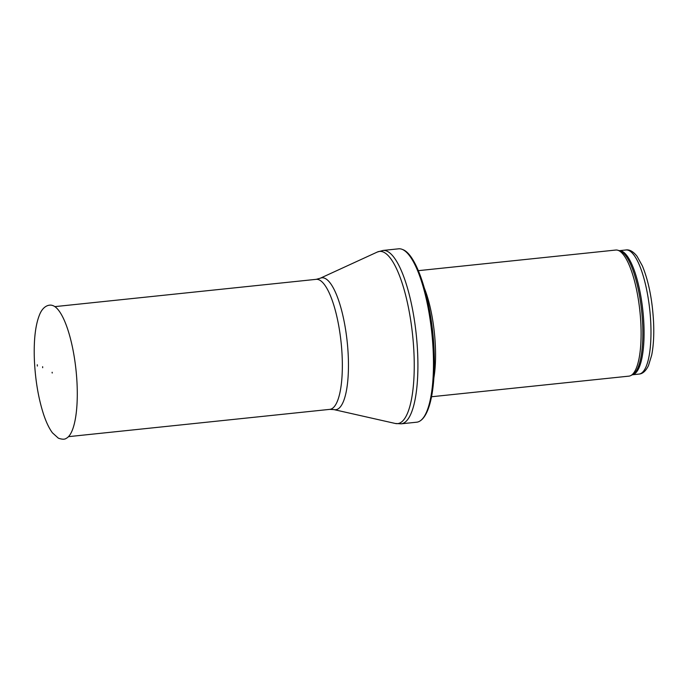 <?xml version="1.0" encoding="UTF-8"?>
<svg xmlns="http://www.w3.org/2000/svg" width="688" height="688" viewBox="0 0 688 688"><rect width="100%" height="100%" fill="white"/><g stroke="black" fill="none" stroke-linecap="round" stroke-linejoin="round"><path stroke-width="1.03" d="M418.364 270.659L615.751 250.045A63.391 17.673 84 0 1 617.652 250.2A63.391 17.673 84 0 1 640.924 325.037A63.391 17.673 84 0 1 630.741 375.596A63.391 17.673 84 0 1 628.927 376.138L431.531 396.752M424.565 288.668A63.391 17.673 84 0 1 435.384 346.503A63.391 17.673 84 0 1 433.879 377.85M433.225 351.938A87.161 24.295 84 0 1 420.488 420.669A87.161 24.295 84 0 1 416.722 422.2L401.156 423.825A87.161 24.295 84 0 0 417.659 353.563A87.161 24.295 84 0 0 383.053 250.441L398.619 248.815A87.161 24.295 84 0 1 402.618 249.538A87.161 24.295 84 0 1 433.225 351.938M52.082 372.552L52.236 373.025L52.082 372.552M37.29 364.76L37.35 366.059A43.043 11.997 84 0 1 37.29 364.76M42.63 366.687A31.691 8.832 -96 0 0 42.682 367.719L42.63 366.687M650.805 323.79A62.402 17.398 84 0 1 638.989 374.091C642.669 373.842 645.843 370.995 648.5 365.552L651.691 355.146C653.471 346.133 654.107 335.383 653.6 322.878C652.456 300.381 648.707 281.375 642.368 265.886L637.097 256.366C633.373 251.584 629.683 249.452 626.028 249.968A62.402 17.398 84 0 1 650.805 323.79M619.398 250.664A62.402 17.398 84 0 1 643.899 324.512A62.402 17.398 84 0 1 632.358 374.779M617.652 250.2L619.673 250.742A62.642 17.458 84 0 1 642.678 324.693A62.642 17.458 84 0 1 632.616 374.65L630.741 375.596M320.23 278.244A66.332 18.49 84 0 1 348.266 356.246A66.332 18.49 84 0 1 333.947 409.609L329.784 409.369A65.369 18.223 84 0 0 342.16 356.676A65.369 18.223 84 0 0 316.205 279.337L320.23 278.244L377.402 251.997A86.585 24.132 84 0 1 413.995 353.821A86.585 24.132 84 0 1 395.308 423.473L401.156 423.825M52.365 305.438A67.166 18.722 84 0 1 76.015 370.144A67.166 18.722 84 0 1 66.246 438.342C64.732 439.537 62.101 439.486 58.351 438.17L52.426 432.821C49.192 428.461 46.268 422.372 43.645 414.537C38.459 398.576 35.372 380.507 34.4 360.349C33.6 339.674 35.466 324.125 39.99 313.694C44.066 304.698 50.336 304.621 52.365 305.438M626.028 249.968L619.372 250.664M638.989 374.091L632.332 374.788M420.488 420.669C430.533 413.798 435.564 385.641 434.119 351.439C432.468 304.113 417.384 254.379 402.618 249.538M377.402 251.997L383.053 250.441M333.947 409.609L395.308 423.473M316.205 279.337L54.885 306.624M329.784 409.369L68.465 436.656M52.168 372.242L52.236 373.025"/></g></svg>
